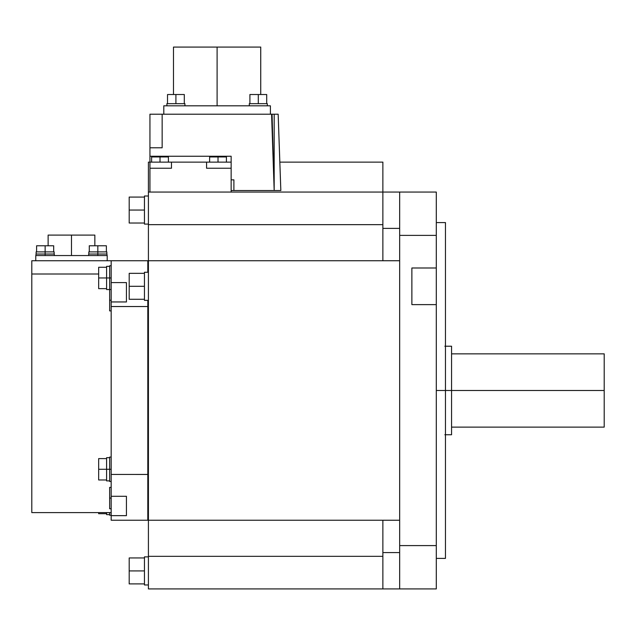<?xml version="1.0" encoding="UTF-8"?>
<svg xmlns="http://www.w3.org/2000/svg" width="636" height="636" viewBox="0 0 636 636"><rect width="100%" height="100%" fill="white"/><g stroke="black" fill="none" stroke-linecap="round" stroke-linejoin="round"><path stroke-width="0.95" d="M399.662 192.056L436.296 192.056L399.662 192.056L436.296 192.056L436.296 588.92L399.662 588.92L436.296 588.92L399.662 588.92L399.662 235.392L436.296 235.392L399.662 235.392L399.662 545.593L399.662 235.392L436.296 235.392L436.296 545.593L436.296 304.628L411.874 304.628L411.874 267.995L436.296 267.995L436.296 235.392L399.662 235.392L399.662 390.488L399.662 192.056L436.296 192.056L148.419 192.056L148.419 588.92L399.662 588.92M148.419 192.056L148.419 162.14L231.146 162.14L231.146 192.056L231.146 168.246L206.573 168.246L206.573 162.14L206.573 168.246L231.146 168.246L231.146 192.056L231.146 156.249L149.945 156.249L231.146 156.249M233.897 179.845L231.146 179.845L233.897 179.845L231.146 179.845L233.897 179.845L233.897 190.53L280.834 190.53L278.163 114.21L162.156 114.21L272.057 114.21L162.156 114.21L162.156 147.791L149.945 147.791L149.945 192.056L149.945 168.246L171.466 168.246L171.466 162.14L206.573 162.14L171.466 162.14L206.573 162.14L206.573 168.246L231.146 168.246L231.146 192.056M231.146 162.14L149.945 162.14L149.945 114.21L274.18 114.21L274.18 190.53L233.897 190.53L274.18 190.53L272.057 114.21L162.156 114.21M163.802 114.21L163.802 105.814L270.403 105.814L163.802 105.814L163.802 114.21L163.802 105.814L163.802 114.21L163.802 105.814L270.403 105.814L270.403 114.21L270.403 105.814L163.802 105.814L270.403 105.814L270.403 114.21M31.8 512.6L111.173 512.6L31.8 512.6L31.8 260.744L399.662 260.744M382.872 520.248L399.662 520.248L382.872 520.232L382.872 588.92L382.872 520.232L382.872 588.92L382.872 520.232L382.872 588.92L382.872 520.232L382.872 588.92L382.872 520.232L148.419 520.232L399.662 520.232L147.806 520.232L147.806 300.351L147.806 520.232L147.806 300.351L147.806 520.232L148.419 520.232L111.173 520.232L111.173 260.744M148.419 474.448L111.173 474.44L148.419 474.448L111.173 474.44L147.806 474.44L111.173 474.44L111.173 306.536L148.419 306.528L111.173 306.528L111.173 474.448L111.173 306.536L148.419 306.528M126.437 282.583L111.173 282.583L126.437 282.583L111.173 282.583L126.437 282.583L126.437 301.949L111.173 301.949L126.437 301.949M126.437 496.279L111.173 496.279L126.437 496.279L111.173 496.279L126.437 496.279L126.437 515.645L111.173 515.645L126.437 515.645M107.206 260.744L107.206 255.553L35.767 255.553L107.206 255.553L107.206 260.744L107.206 255.553L107.206 260.744L107.206 255.553L35.767 255.553L35.767 260.744L35.767 255.553L107.206 255.553L35.767 255.553L35.767 260.744M31.8 274.005L98.659 274.005M399.662 545.593L436.296 545.593L399.662 545.593L399.662 390.488L399.662 545.593L436.296 545.593L399.662 545.593L436.296 545.593L436.296 304.628L411.874 304.628L436.296 304.628L411.874 304.628L411.874 267.995L436.296 267.995L411.874 267.995L436.296 267.995L436.296 235.392L399.662 235.392M382.872 192.056L382.872 260.744L382.872 162.14L279.832 162.14M382.872 556.317L148.419 556.317M271.58 114.21L274.18 190.53L231.146 190.53M162.156 147.791L149.945 147.791M217.107 105.814L217.107 47.08L217.107 105.814M260.728 47.08L260.728 94.518L260.728 47.08L173.477 47.08L173.477 94.518L173.477 47.08M175.91 103.676L175.91 94.518L175.91 103.676M184.917 103.676L184.917 105.814L184.917 103.676L166.902 103.676L166.902 105.814L166.902 103.676M184.305 94.518L184.305 103.676L184.305 94.518L167.514 94.518L167.514 103.676L167.514 94.518M258.303 103.676L258.303 94.518L258.303 103.676M267.311 103.676L267.311 105.814L267.311 103.676L249.296 103.676L249.296 105.814L249.296 103.676M266.699 94.518L266.699 103.676L266.699 94.518L249.908 94.518L249.908 103.676L249.908 94.518M149.945 192.056L149.945 162.14M149.945 168.246L171.466 168.246L149.945 168.246L171.466 168.246L171.466 162.14M160.018 156.949L160.018 162.14L160.018 156.949M168.413 156.949L168.413 162.14L168.413 156.949L151.622 156.949L151.622 162.14L151.622 156.949M382.872 224.659L148.419 224.659M147.806 272.272L147.806 260.744L147.806 272.272M111.173 498.06L109.646 498.06L111.173 498.06M109.646 508.744L111.173 508.744L109.646 508.744L109.646 487.375L111.173 487.375L109.646 487.375M71.486 255.553L71.486 235.097L71.486 255.553M94.844 235.097L94.844 245.782L94.844 235.097L48.129 235.097L48.129 245.782L48.129 235.097M97.833 255.553L97.833 245.782L97.833 255.553M106.991 254.026L106.991 255.553L106.991 254.026L88.674 254.026L88.674 255.553L88.674 254.026M106.84 251.888L106.84 254.026L106.84 251.888L88.825 251.888L88.825 254.026L88.825 251.888M106.379 245.782L106.379 251.888L106.379 245.782L89.286 245.782L89.286 251.888L89.286 245.782M45.14 255.553L45.14 245.782L45.14 255.553M54.298 254.026L54.298 255.553L54.298 254.026L35.982 254.026L35.982 255.553L35.982 254.026M54.147 251.888L54.147 254.026L54.147 251.888L36.133 251.888L36.133 254.026L36.133 251.888M53.686 245.782L53.686 251.888L53.686 245.782L36.594 245.782L36.594 251.888L36.594 245.782M111.173 300.224L109.646 300.224L111.173 300.224M109.646 310.909L111.173 310.909L109.646 310.909L109.646 289.539L111.173 289.539L106.594 289.555L106.594 266.357L109.646 266.357L106.594 266.357M109.646 515.232L111.173 515.232L109.646 515.232L109.646 512.6M106.594 514.619L109.646 514.619L106.594 514.619L106.594 512.6M98.659 513.705L106.594 513.705L98.659 513.705L98.659 512.6M111.173 469.281L98.659 469.281L111.173 469.281M109.646 481.492L111.173 481.492L109.646 481.492L109.646 457.069L111.173 457.069L109.646 457.069M106.594 480.888L109.646 480.888L106.594 480.888L106.594 457.682L109.646 457.682L106.594 457.682M98.659 479.965L106.594 479.965L98.659 479.965L98.659 458.596L106.594 458.596L98.659 458.596M111.173 277.956L98.659 277.956L111.173 277.956M109.646 290.167L109.646 265.745L111.173 265.745L109.646 265.745M98.659 288.641L106.594 288.641L98.659 288.641L98.659 267.271L106.594 267.271L98.659 267.271M144.452 570.929L129.188 570.929L144.452 570.929M144.452 584.969L148.419 584.969L144.452 584.969L144.452 556.882L148.419 556.882L144.452 556.882M129.188 583.904L144.452 583.904L129.188 583.904L129.188 557.955L144.452 557.955L129.188 557.955M144.452 286.311L129.188 286.311L144.452 286.311M144.452 300.351L148.419 300.351L144.452 300.351L144.452 272.264M129.188 299.286L144.452 299.286L129.188 299.286L129.188 273.337L144.452 273.337L129.188 273.337M144.452 210.047L129.188 210.047L144.452 210.047M144.452 224.095L148.419 224.095L144.452 224.095L144.452 196.007L148.419 196.007L144.452 196.007M129.188 223.021L144.452 223.021L129.188 223.021L129.188 197.073L144.452 197.073L129.188 197.073M399.662 260.736L382.872 260.736M399.662 228.388L382.872 228.388M399.662 552.597L382.872 552.597M436.296 390.488L445.454 390.488L436.296 390.488M445.454 222.576L445.454 558.4L436.296 558.392L445.454 558.392M444.842 390.488L604.2 390.488L444.842 390.488M451.56 346.223L444.842 346.223L451.56 346.223L451.56 434.754L444.842 434.754L451.56 434.754M604.2 353.855L451.56 353.855L604.2 353.855L604.2 427.122L451.56 427.122L604.2 427.122M218.021 156.949L218.021 162.14L218.021 156.949M226.416 156.949L226.416 162.14L226.416 156.949L209.626 156.949L209.626 162.14L209.626 156.949M274.18 190.53L272.057 114.21L274.18 190.53L233.897 190.53M148.419 260.744L382.872 260.744L148.419 260.744M111.173 474.44L111.173 306.536L147.806 306.528M147.806 520.232L148.419 520.232L147.806 520.232M411.874 304.628L411.874 267.995L411.874 304.628M206.573 162.14L206.573 168.246L231.146 168.246M111.173 306.536L147.806 306.536M436.296 545.593L436.296 304.628M436.296 267.995L436.296 235.392M106.594 289.555L109.646 289.555M144.452 272.272L148.419 272.272L144.452 272.272M436.296 222.584L445.454 222.584L436.296 222.584M280.826 190.53L278.163 114.21"/></g></svg>
